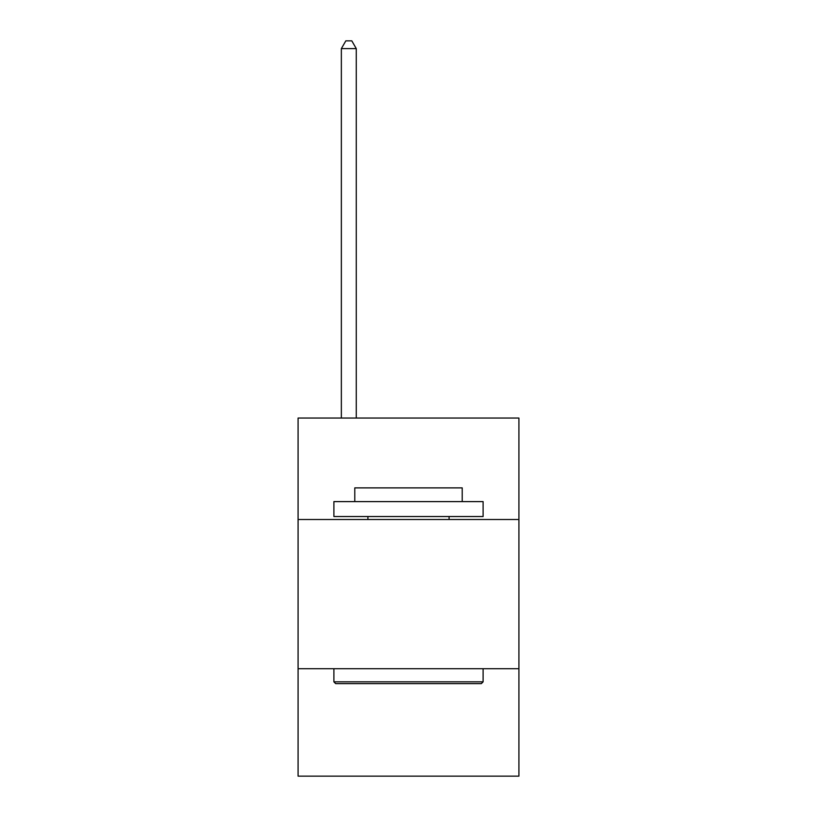 <?xml version="1.0" encoding="UTF-8"?>
<svg xmlns="http://www.w3.org/2000/svg" width="817" height="817" viewBox="0 0 817 817"><rect width="100%" height="100%" fill="white"/><g stroke="black" fill="none" stroke-linecap="round" stroke-linejoin="round"><path stroke-width="1.23" d="M518.918 519.51L518.918 418.049L298.082 418.049L298.082 519.51L518.918 519.51L518.918 776.15L298.082 776.15L298.082 519.51M518.918 668.725L298.082 668.725M335.685 683.645L333.898 681.848L483.102 681.848L481.315 683.645L335.685 683.645M483.102 501.607L483.102 516.528L333.898 516.528L333.898 501.607L483.102 501.607M354.782 501.607L354.782 487.882L462.218 487.882L462.218 501.607M483.102 668.725L483.102 681.848M333.898 668.725L333.898 681.848M449.084 516.528L449.084 519.51M367.916 516.528L367.916 519.51M356.273 418.049L356.273 48.611L341.353 48.611L341.353 418.049M341.353 48.611L345.836 40.85L351.8 40.85L356.273 48.611"/></g></svg>
